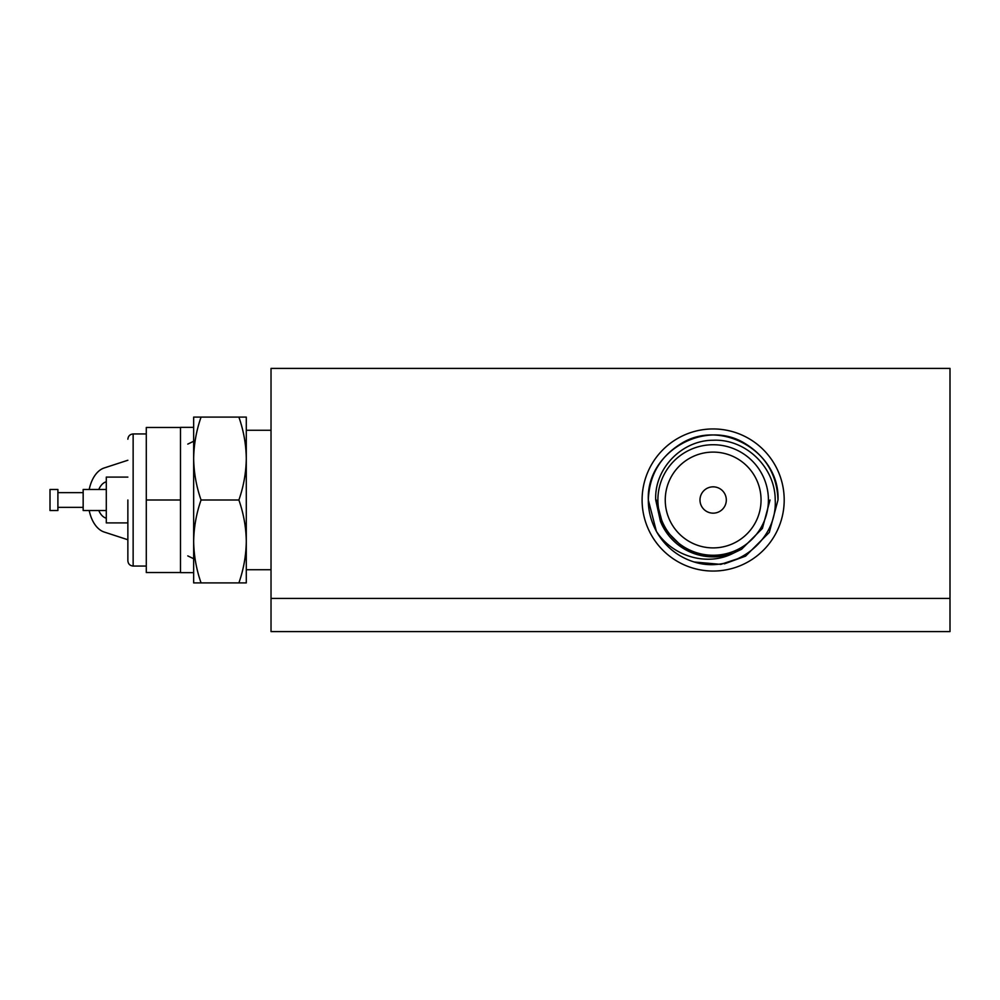 <?xml version="1.0" encoding="UTF-8"?>
<svg xmlns="http://www.w3.org/2000/svg" width="1000" height="1000" viewBox="0 0 1000 1000"><rect width="100%" height="100%" fill="white"/><g stroke="black" fill="none" stroke-linecap="round" stroke-linejoin="round"><path stroke-width="1.5" d="M950 368.413L271.025 368.413L271.025 598.425L950 598.425L271.025 598.425L271.025 631.587L950 631.587L950 368.413M732.85 553.35L708.088 556.65L684.712 549.25L663.9 528.438L656.275 500L660.425 521.325L655.725 500C654.15 468.625 681.9 440.188 713.15 440.25C745.738 438.688 775.3 467.413 775.212 500C777.575 541.1 733.337 574.575 694.225 562A64.825 64.825 0 0 1 656.375 531.312L648.325 500C646.112 452.062 705.163 417.975 745.562 443.85C766.3 456.838 777.1 475.55 777.987 500L769.3 532.413L745.562 556.15L724.388 563.85M682.463 547.888L684.712 549.25M660.425 521.325A56.875 56.875 0 0 0 733.688 553.025L741.587 549.25L762.4 528.438L770.025 500L762.4 528.438L741.587 549.25L733.688 553.025C707.212 567.025 672.362 556.275 656.375 531.312L648.325 500C649.2 475.55 660 456.838 680.738 443.85C721.137 417.975 780.188 452.062 777.987 500L769.3 532.413L745.562 556.15L720.812 564.375L694.225 562L720.812 564.375L745.562 556.15L769.3 532.413L777.987 500L769.3 532.413L745.562 556.15L720.812 564.375L694.225 562L720.812 564.375L745.562 556.15L769.3 532.413L777.987 500C780.188 452.062 721.137 417.975 680.738 443.85C660 456.838 649.2 475.55 648.325 500C646.112 452.062 705.163 417.975 745.562 443.85C766.3 456.838 777.1 475.55 777.987 500C780.188 452.062 721.137 417.975 680.738 443.85C660 456.838 649.2 475.55 648.325 500L656.375 531.312L648.325 500C648.275 510.75 650.962 521.188 656.375 531.312M768.413 500A55.263 55.263 0 0 1 713.15 555.262A55.263 55.263 0 0 1 657.887 500A55.263 55.263 0 0 1 713.15 444.738A55.263 55.263 0 0 1 768.413 500M665.25 500A47.9 47.9 0 0 0 713.15 547.9A47.9 47.9 0 0 0 761.05 500A47.9 47.9 0 0 0 713.15 452.1A47.9 47.9 0 0 0 665.25 500M642.1 500A71.05 71.05 0 0 1 713.15 428.95A71.05 71.05 0 0 1 784.2 500A71.05 71.05 0 0 1 713.15 571.05A71.05 71.05 0 0 1 642.1 500M699.987 500A13.162 13.162 0 0 0 713.15 513.162A13.162 13.162 0 0 0 726.312 500A13.162 13.162 0 0 0 713.15 486.838A13.162 13.162 0 0 0 699.987 500M193.663 541.45L193.663 582.9L201.062 582.9C196.337 569.388 193.875 555.562 193.663 541.45C193.875 527.325 196.337 513.513 201.062 500C196.337 486.488 193.875 472.675 193.663 458.55L193.663 541.45M193.663 417.1L193.663 458.55C193.875 444.438 196.337 430.613 201.062 417.1L193.663 417.1M238.888 582.9L246.287 582.9L246.287 541.45C246.088 555.562 243.612 569.388 238.888 582.9L201.062 582.9M238.888 500C243.612 513.513 246.088 527.325 246.287 541.45L246.287 458.55C246.088 472.675 243.612 486.488 238.888 500L201.062 500M238.888 417.1C243.612 430.613 246.088 444.438 246.287 458.55L246.287 417.1L201.062 417.1M271.025 435.325L271.025 562.05M127.863 522.9L106.287 522.9L106.287 477.1L127.863 477.1M106.287 489.475L83.162 489.475L83.162 510.525L106.287 510.525M50 489.475L50 510.525L57.9 510.525L57.9 489.475L50 489.475M98.8 489.475A18.425 11.213 90 0 1 106.287 481.8M89.2 510.525A32.638 19.863 -90 0 0 104.138 532.013L127.863 539.75M193.663 458.55L193.663 572.638L180.5 572.638L180.5 427.362L193.663 427.362M193.663 558.737L187.787 555.9M106.287 518.2A18.425 11.213 90 0 1 98.8 510.525M127.863 460.25L104.138 467.987A32.638 19.863 -90 0 0 89.2 489.475M187.787 444.1L193.663 441.262M146.287 566.05L133.138 566.05C129.95 565.725 128.2 563.975 127.863 560.788M180.5 500L146.287 500L146.287 572.525L180.5 572.525M146.287 500L146.287 427.475L180.5 427.475M127.863 500L127.863 560.788L127.863 500M146.287 433.95L133.138 433.95L133.138 566.05M271.025 569.738L246.287 569.738M271.025 430.262L246.287 430.262M57.9 492.638L83.162 492.638M57.9 507.362L83.162 507.362M133.138 433.95C129.95 434.275 128.2 436.025 127.863 439.212"/></g></svg>
